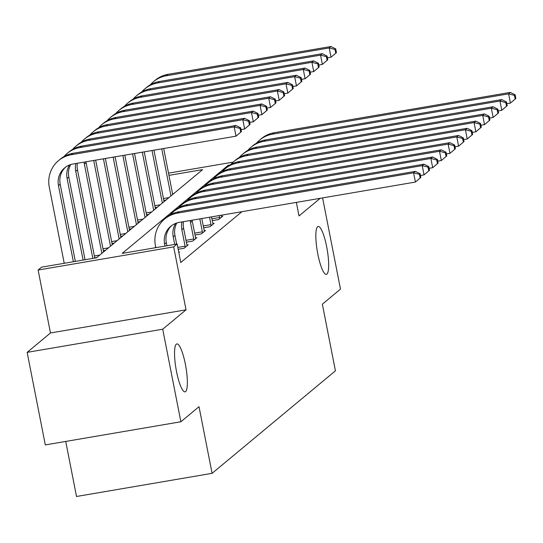 <?xml version="1.0" encoding="UTF-8"?>
<svg xmlns="http://www.w3.org/2000/svg" width="543" height="543" viewBox="0 0 543 543"><rect width="100%" height="100%" fill="white"/><g stroke="black" fill="none" stroke-linecap="round" stroke-linejoin="round"><path stroke-width="0.81" d="M317.831 254.11A24.313 5.016 -99.7 0 1 318.164 226.472A24.313 5.016 -99.7 0 1 326.676 246.76A24.313 5.016 -99.7 0 1 326.35 274.398A24.313 5.016 -99.7 0 1 317.831 254.11M176.529 371.555A24.313 5.016 -99.7 0 1 176.862 343.909A24.313 5.016 -99.7 0 1 185.373 364.204A24.313 5.016 -99.7 0 1 185.048 391.842A24.313 5.016 -99.7 0 1 176.529 371.555M65.723 441.432L76.522 496.485L212.089 473.333L335.425 370.828L322.352 304.182L340.488 289.107L322.596 197.91M212.089 473.333L199.016 406.693L180.873 421.768L45.307 444.921L27.15 352.359L162.717 329.207L186.039 309.822L173.685 246.882L38.119 270.034L41.573 267.163L96.539 257.776L202.6 169.62L168.954 175.369M186.039 309.822L50.472 332.974L27.15 352.359M50.472 332.974L38.119 270.034M180.873 421.768L162.717 329.207M173.624 193.702L172.586 193.878M96.925 257.45L94.726 257.823M105.566 250.269L103.36 250.649M114.2 243.088L112.001 243.468M122.84 235.913L120.634 236.286M131.474 228.732L129.275 229.112M140.114 221.558L137.908 221.931M148.748 214.376L146.549 214.75M157.389 207.195L155.183 207.575M166.022 200.021L163.823 200.394M230.293 164.889L228.25 165.242L122.182 253.398L177.14 244.011L180.771 262.52L241.934 211.689M155.712 247.058L154.789 247.825M178.837 252.638L179.611 252L178.742 252.149M178.179 249.278L184.097 248.266L188.245 244.818L186.914 245.049M186.324 242.185L192.738 241.085L196.885 237.637L195.548 237.868M194.957 235.004L201.372 233.904L205.519 230.463L204.188 230.687M203.598 227.822L210.012 226.73L214.159 223.282L212.822 223.512M212.232 220.648L218.646 219.548L222.793 216.107L221.463 216.331M296.356 202.396L299.01 215.924L320.187 198.324M177.14 244.011L173.685 246.882M168.52 173.163L233.137 162.126M228.42 166.117L228.25 165.242M166.932 245.755L166.314 242.592A18.991 18.455 50.3 0 1 171.649 225.603M164.991 246.088L164.583 244.031A18.991 18.455 50.3 0 1 170.767 226.295A18.991 18.455 50.3 0 1 179.271 222.386L415.415 182.061L413.596 172.803L177.459 213.134A28.487 27.679 -129.7 0 0 164.692 218.992A28.487 27.679 -129.7 0 0 155.427 245.592L155.827 247.649M420.839 177.466L415.415 182.061L420.839 177.466L420.112 173.76L419.427 174.337L420.153 178.043M419.427 174.337L413.596 172.803L415.327 171.371L179.183 211.695A28.487 27.679 -129.7 0 0 166.423 217.553L164.692 218.992M415.327 171.371L420.112 173.76M241.438 131.576L240.712 127.87L240.02 128.447L240.746 132.146L241.438 131.576L236.008 136.171L234.189 126.913L71.33 154.728A28.487 27.679 -129.7 0 0 58.569 160.585A28.487 27.679 -129.7 0 0 49.298 187.186L64.23 263.294M73.386 261.726L58.461 185.625A18.991 18.455 50.3 0 1 64.637 167.889A18.991 18.455 50.3 0 1 73.142 163.986L236.008 136.171L240.746 132.146M75.334 261.393L60.185 184.186A18.991 18.455 50.3 0 1 65.527 167.196M240.02 128.447L234.189 126.913L235.92 125.481L73.054 153.289A28.487 27.679 -129.7 0 0 60.293 159.147L58.569 160.585M235.92 125.481L240.712 127.87M176.651 244.092L174.948 235.418A18.991 18.455 50.3 0 1 176.787 222.997M174.71 244.425L173.224 236.85A18.991 18.455 50.3 0 1 175.66 223.397M429.479 170.285L428.753 166.586L428.06 167.156L428.787 170.862L429.479 170.285L424.049 174.88L422.237 165.629L186.093 205.953A28.487 27.679 -129.7 0 0 173.332 211.811A28.487 27.679 -129.7 0 0 170.115 214.974M420.458 175.498L424.049 174.88L428.787 170.862M428.06 167.156L422.237 165.629L423.961 164.19L187.824 204.521A28.487 27.679 -129.7 0 0 175.056 210.379L173.332 211.811M423.961 164.19L428.753 166.586M187.118 245.755L183.588 228.236A18.991 18.455 50.3 0 1 183.453 221.673M177.812 247.418L185.095 246.169L181.857 229.675A18.991 18.455 50.3 0 1 181.953 221.931M185.095 246.169L185.224 247.33M438.113 163.11L437.386 159.404L436.701 159.981L437.427 163.681L438.113 163.11L432.69 167.706L430.87 158.447L194.733 198.779A28.487 27.679 -129.7 0 0 181.966 204.636A28.487 27.679 -129.7 0 0 178.756 207.793M429.092 168.316L432.69 167.706L437.427 163.681M436.701 159.981L430.87 158.447L432.601 157.008L196.457 197.34A28.487 27.679 -129.7 0 0 183.697 203.197L181.966 204.636M432.601 157.008L437.386 159.404M195.758 238.574L192.222 221.055A18.991 18.455 50.3 0 1 192.073 220.2M185.957 240.318L193.736 238.995L190.498 222.494A18.991 18.455 50.3 0 1 190.213 220.519M193.736 238.995L193.865 240.149M446.753 155.929L446.027 152.23L445.335 152.8L446.061 156.506L446.753 155.929L441.323 160.524L439.511 151.266L203.367 191.598A28.487 27.679 -129.7 0 0 190.607 197.455A28.487 27.679 -129.7 0 0 187.389 200.618M437.733 161.142L441.323 160.524L446.061 156.506M445.335 152.8L439.511 151.266L441.235 149.834L205.098 190.159A28.487 27.679 -129.7 0 0 192.331 196.023L190.607 197.455M441.235 149.834L446.027 152.23M83.106 260.07L67.094 178.443A18.991 18.455 50.3 0 1 69.531 164.991M85.054 259.737L68.825 177.011A18.991 18.455 50.3 0 1 70.658 164.59M250.072 124.395L249.346 120.695L248.653 121.265L249.38 124.971L250.072 124.395L244.649 128.99L242.83 119.731L79.964 147.547A28.487 27.679 -129.7 0 0 67.203 153.404A28.487 27.679 -129.7 0 0 63.993 156.567M241.051 129.607L244.649 128.99L249.38 124.971M248.653 121.265L242.83 119.731L244.554 118.299L81.694 146.115A28.487 27.679 -129.7 0 0 68.934 151.972L67.203 153.404M244.554 118.299L249.346 120.695M92.826 258.407L75.735 171.269A18.991 18.455 50.3 0 1 75.823 163.524M94.774 258.074L77.459 169.83A18.991 18.455 50.3 0 1 77.33 163.267M258.712 117.213L257.986 113.514L257.294 114.091L258.02 117.79L258.712 117.213L253.282 121.808L251.463 112.557L88.604 140.372A28.487 27.679 -129.7 0 0 75.844 146.23A28.487 27.679 -129.7 0 0 72.626 149.393M249.685 122.426L253.282 121.808L258.02 117.79M257.294 114.091L251.463 112.557L253.194 111.118L90.328 138.933A28.487 27.679 -129.7 0 0 77.568 144.791L75.844 146.23M253.194 111.118L257.986 113.514M101.88 253.337L84.369 164.088A18.991 18.455 50.3 0 1 84.09 162.113M103.604 251.898L86.099 162.649A18.991 18.455 50.3 0 1 85.95 161.794M267.346 110.039L266.62 106.333L265.927 106.91L266.654 110.609L267.346 110.039L261.923 114.634L260.104 105.376L97.238 133.191A28.487 27.679 -129.7 0 0 84.477 139.049A28.487 27.679 -129.7 0 0 81.267 142.212M258.325 115.245L261.923 114.634L266.654 110.609M265.927 106.91L260.104 105.376L261.828 103.944L98.969 131.752A28.487 27.679 -129.7 0 0 86.208 137.617L84.477 139.049M94.36 255.963L99.837 255.027M261.828 103.944L266.62 106.333M204.392 231.399L201.779 218.544M194.591 233.144L202.369 231.813L199.831 218.877M202.369 231.813L202.498 232.967M455.387 148.748L454.661 145.049L453.975 145.626L454.701 149.325L455.387 148.748L449.964 153.343L448.145 144.092L212.008 184.416A28.487 27.679 -129.7 0 0 199.24 190.274A28.487 27.679 -129.7 0 0 196.03 193.437M446.366 153.961L449.964 153.343L454.701 149.325M453.975 145.626L448.145 144.092L449.875 142.653L213.732 182.984A28.487 27.679 -129.7 0 0 200.971 188.842L199.24 190.274M449.875 142.653L454.661 145.049M110.514 246.155L93.708 160.47M112.245 244.717L95.649 160.137M275.987 102.858L275.26 99.159L274.568 99.729L275.294 103.435L275.987 102.858L270.557 107.453L268.737 98.202L105.878 126.01A28.487 27.679 -129.7 0 0 93.118 131.868A28.487 27.679 -129.7 0 0 89.9 135.031M266.959 108.071L270.557 107.453L275.294 103.435M274.568 99.729L268.737 98.202L270.468 96.763L107.602 124.578A28.487 27.679 -129.7 0 0 94.842 130.435L93.118 131.868M102.994 248.782L108.478 247.852M270.468 96.763L275.26 99.159M213.032 224.218L211.499 216.888M203.231 225.963L211.01 224.632L209.55 217.22M211.01 224.632L211.139 225.793M464.027 141.574L463.301 137.868L462.609 138.445L463.335 142.144L464.027 141.574L458.597 146.169L456.785 136.911L220.641 177.242A28.487 27.679 -129.7 0 0 207.881 183.1A28.487 27.679 -129.7 0 0 204.663 186.263M455.007 146.78L458.597 146.169L463.335 142.144M462.609 138.445L456.785 136.911L458.509 135.478L222.372 175.803A28.487 27.679 -129.7 0 0 209.605 181.661L207.881 183.1M458.509 135.478L463.301 137.868M221.666 217.044L221.218 215.225M211.865 218.788L219.644 217.458L219.27 215.557M219.644 217.458L219.772 218.612M472.661 134.392L471.935 130.693L471.249 131.263L471.976 134.969L472.661 134.392L467.238 138.988L465.419 129.729L229.282 170.061A28.487 27.679 -129.7 0 0 216.514 175.918A28.487 27.679 -129.7 0 0 213.304 179.081M463.641 139.605L467.238 138.988L471.976 134.969M471.249 131.263L465.419 129.729L467.15 128.297L231.006 168.629A28.487 27.679 -129.7 0 0 218.245 174.486L216.514 175.918M467.15 128.297L471.935 130.693M481.302 127.218L480.575 123.512L479.883 124.089L480.609 127.788L481.302 127.218L475.872 131.813L474.059 122.555L237.915 162.88A28.487 27.679 -129.7 0 0 225.155 168.744A28.487 27.679 -129.7 0 0 221.938 171.9M472.281 132.424L475.872 131.813L480.609 127.788M479.883 124.089L474.059 122.555L475.783 121.116L239.646 161.447A28.487 27.679 -129.7 0 0 226.879 167.305L225.155 168.744M475.783 121.116L480.575 123.512M489.935 120.037L489.209 116.331L488.524 116.908L489.25 120.614L489.935 120.037L484.512 124.632L482.693 115.374L246.556 155.705A28.487 27.679 -129.7 0 0 233.789 161.563A28.487 27.679 -129.7 0 0 230.578 164.726M480.915 125.243L484.512 124.632L489.25 120.614M488.524 116.908L482.693 115.374L484.424 113.942L248.28 154.266A28.487 27.679 -129.7 0 0 235.519 160.124L233.789 161.563M484.424 113.942L489.209 116.331M498.576 112.856L497.85 109.157L497.157 109.727L497.883 113.433L498.576 112.856L493.146 117.451L491.334 108.2L255.19 148.524A28.487 27.679 -129.7 0 0 242.429 154.382A28.487 27.679 -129.7 0 0 239.212 157.545M489.555 118.069L493.146 117.451L497.883 113.433M497.157 109.727L491.334 108.2L493.058 106.761L256.92 147.092A28.487 27.679 -129.7 0 0 244.153 152.95L242.429 154.382M493.058 106.761L497.85 109.157M119.155 238.974L103.428 158.814M120.879 237.542L105.369 158.481M284.62 95.683L283.894 91.977L283.202 92.554L283.928 96.254L284.62 95.683L279.197 100.279L277.378 91.02L114.512 118.836A28.487 27.679 -129.7 0 0 101.751 124.693A28.487 27.679 -129.7 0 0 98.541 127.856M275.6 100.889L279.197 100.279L283.928 96.254M283.202 92.554L277.378 91.02L279.102 89.581L116.243 117.397A28.487 27.679 -129.7 0 0 103.482 123.254L101.751 124.693M111.634 241.608L117.112 240.671M279.102 89.581L283.894 91.977M127.788 231.8L113.148 157.151M129.519 230.361L115.089 156.818M293.261 88.502L292.534 84.796L291.842 85.373L292.568 89.079L293.261 88.502L287.831 93.097L286.012 83.839L123.152 111.654A28.487 27.679 -129.7 0 0 110.392 117.512A28.487 27.679 -129.7 0 0 107.175 120.675M284.233 93.708L287.831 93.097L292.568 89.079M291.842 85.373L286.012 83.839L287.742 82.407L124.876 110.222A28.487 27.679 -129.7 0 0 112.116 116.08L110.392 117.512M120.268 234.427L125.752 233.49M287.742 82.407L292.534 84.796M136.429 224.619L122.867 155.495M138.153 223.187L124.809 155.162M301.894 81.321L301.168 77.622L300.476 78.192L301.202 81.898L301.894 81.321L296.471 85.916L294.652 76.665L131.786 104.473A28.487 27.679 -129.7 0 0 119.026 110.338A28.487 27.679 -129.7 0 0 115.815 113.494M292.874 86.534L296.471 85.916L301.202 81.898M300.476 78.192L294.652 76.665L296.376 75.226L133.517 103.041A28.487 27.679 -129.7 0 0 120.756 108.899L119.026 110.338M128.908 227.252L134.386 226.316M296.376 75.226L301.168 77.622M145.062 217.444L132.587 153.832M146.793 216.005L134.528 153.499M310.535 74.147L309.809 70.441L309.116 71.018L309.843 74.717L310.535 74.147L305.105 78.742L303.286 69.484L140.427 97.299A28.487 27.679 -129.7 0 0 127.666 103.156A28.487 27.679 -129.7 0 0 124.449 106.319M301.508 79.353L305.105 78.742L309.843 74.717M309.116 71.018L303.286 69.484L305.017 68.051L142.151 95.86A28.487 27.679 -129.7 0 0 129.39 101.717L127.666 103.156M137.542 220.071L143.026 219.134M305.017 68.051L309.809 70.441M153.703 210.263L142.307 152.169M155.427 208.824L144.248 151.843M319.169 66.965L318.442 63.266L317.75 63.836L318.476 67.542L319.169 66.965L313.745 71.561L311.926 62.302L149.06 90.118A28.487 27.679 -129.7 0 0 136.3 95.975A28.487 27.679 -129.7 0 0 133.089 99.138M310.148 72.178L313.745 71.561L318.476 67.542M317.75 63.836L311.926 62.302L313.65 60.87L150.791 88.685A28.487 27.679 -129.7 0 0 138.031 94.543L136.3 95.975M146.182 212.89L151.66 211.953M313.65 60.87L318.442 63.266M507.21 105.681L506.483 101.975L505.798 102.552L506.524 106.252L507.21 105.681L501.786 110.277L499.967 101.018L263.83 141.35A28.487 27.679 -129.7 0 0 251.063 147.207A28.487 27.679 -129.7 0 0 247.852 150.37M498.189 110.887L501.786 110.277L506.524 106.252M505.798 102.552L499.967 101.018L501.698 99.579L265.554 139.911A28.487 27.679 -129.7 0 0 252.794 145.768L251.063 147.207M501.698 99.579L506.483 101.975M162.337 203.082L152.026 150.513M164.067 201.65L153.968 150.18M327.809 59.784L327.083 56.085L326.391 56.662L327.117 60.361L327.809 59.784L322.379 64.386L320.56 55.128L157.701 82.943A28.487 27.679 -129.7 0 0 144.94 88.801A28.487 27.679 -129.7 0 0 141.723 91.964M318.782 64.997L322.379 64.386L327.117 60.361M326.391 56.662L320.56 55.128L322.291 53.689L159.425 81.504A28.487 27.679 -129.7 0 0 146.664 87.362L144.94 88.801M154.816 205.716L160.3 204.779M322.291 53.689L327.083 56.085M515.85 98.5L515.124 94.801L514.431 95.371L515.158 99.077L515.85 98.5L510.42 103.095L508.608 93.837L272.464 134.169A28.487 27.679 -129.7 0 0 259.703 140.026A28.487 27.679 -129.7 0 0 256.486 143.189M506.829 103.713L510.42 103.095L515.158 99.077M514.431 95.371L508.608 93.837L510.332 92.405L274.195 132.73A28.487 27.679 -129.7 0 0 261.427 138.594L259.703 140.026M510.332 92.405L515.124 94.801M170.977 195.908L161.746 148.85M172.701 194.469L163.687 148.517M336.443 52.61L335.717 48.904L335.024 49.481L335.75 53.18L336.443 52.61L331.02 57.205L329.201 47.947L166.334 75.762A28.487 27.679 -129.7 0 0 153.574 81.62A28.487 27.679 -129.7 0 0 150.363 84.783M327.422 57.816L331.02 57.205L335.75 53.18M335.024 49.481L329.201 47.947L330.931 46.515L168.065 74.323A28.487 27.679 -129.7 0 0 155.305 80.188L153.574 81.62M163.457 198.534L168.941 197.598M330.931 46.515L335.717 48.904M164.583 244.031L166.314 242.592M177.459 213.134L179.183 211.695M58.461 185.625L60.185 184.186M71.33 154.728L73.054 153.289M173.224 236.85L174.948 235.418M186.093 205.953L187.824 204.521M181.857 229.675L183.588 228.236M194.733 198.779L196.457 197.34M190.498 222.494L192.222 221.055M203.367 191.598L205.098 190.159M67.094 178.443L68.825 177.011M79.964 147.547L81.694 146.115M75.735 171.269L77.459 169.83M88.604 140.372L90.328 138.933M84.369 164.088L86.099 162.649M97.238 133.191L98.969 131.752M212.008 184.416L213.732 182.984M105.878 126.01L107.602 124.578M220.641 177.242L222.372 175.803M229.282 170.061L231.006 168.629M237.915 162.88L239.646 161.447M246.556 155.705L248.28 154.266M255.19 148.524L256.92 147.092M114.512 118.836L116.243 117.397M123.152 111.654L124.876 110.222M131.786 104.473L133.517 103.041M140.427 97.299L142.151 95.86M149.06 90.118L150.791 88.685M263.83 141.35L265.554 139.911M157.701 82.943L159.425 81.504M272.464 134.169L274.195 132.73M166.334 75.762L168.065 74.323"/></g></svg>
